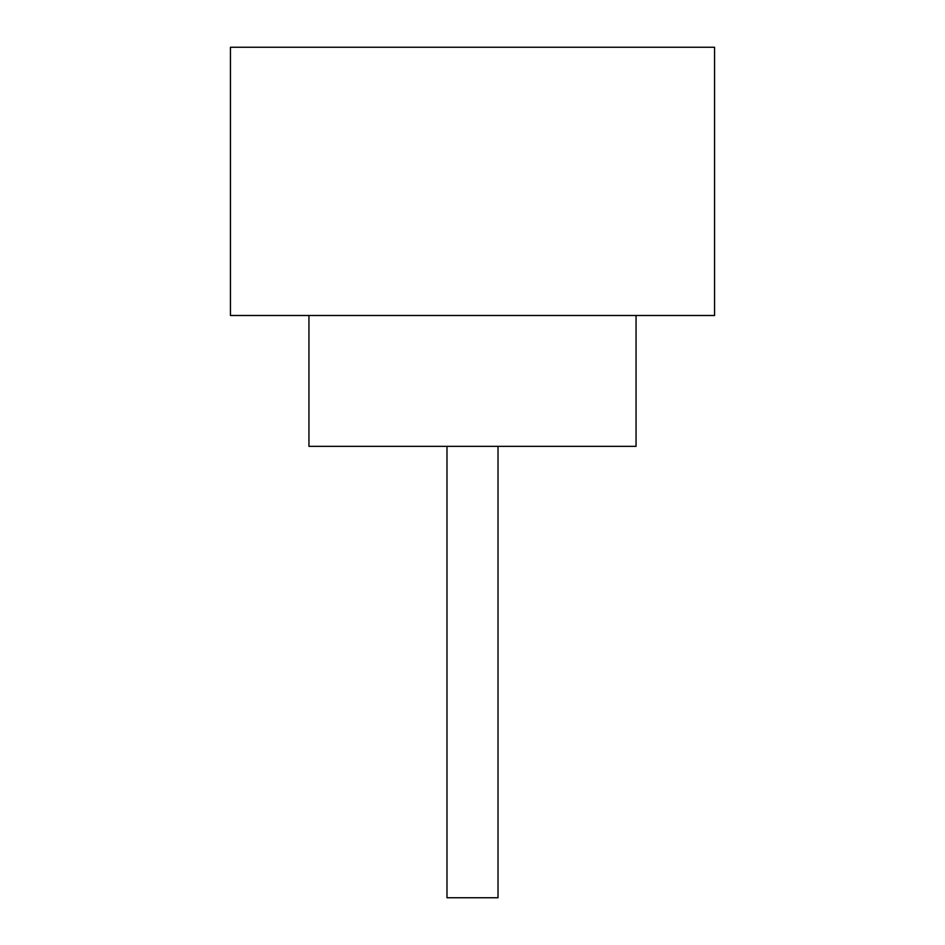 <?xml version="1.0" encoding="UTF-8"?>
<svg xmlns="http://www.w3.org/2000/svg" width="945" height="945" viewBox="0 0 945 945"><rect width="100%" height="100%" fill="white"/><g stroke="black" fill="none" stroke-linecap="round" stroke-linejoin="round"><path stroke-width="1.42" d="M498.015 446.335L498.015 897.75L446.985 897.75L446.985 446.335M308.944 315.488L308.944 446.335L636.056 446.335L636.056 315.488M714.562 315.488L230.438 315.488L230.438 47.25L714.562 47.25L714.562 315.488"/></g></svg>
